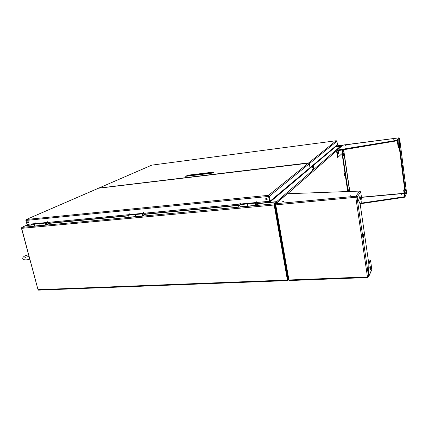 <?xml version="1.0" encoding="UTF-8"?>
<svg xmlns="http://www.w3.org/2000/svg" width="428" height="428" viewBox="0 0 428 428"><rect width="100%" height="100%" fill="white"/><g stroke="black" fill="none" stroke-linecap="round" stroke-linejoin="round"><path stroke-width="0.64" d="M238.792 206.649L238.005 206.911L238.792 206.649M31.255 223.988L31.458 224.994L25.958 225.513L21.812 227.391L274.316 203.851L276.611 201.823L276.702 202.567L274.396 204.67L276.814 202.342M257.415 204.354L257.945 204.21M144.439 214.974L144.958 214.835M48.466 223.994L48.974 223.865M48.385 223.673L49.022 223.555L48.385 223.673M144.359 214.621L145.071 214.508L144.359 214.621M257.346 203.969L258.148 203.862L257.346 203.969M268.811 202.562L268.624 201.342L268.912 202.551M276.611 201.823L268.554 202.583L268.372 201.369M274.316 203.851L274.188 205.001L21.491 228.354L21.812 227.391M287.675 279.912L274.407 204.809L287.637 279.982L288.354 279.88M38.691 290.088L38.017 289.681L287.402 280.04L287.728 280.613L288.263 279.955M287.402 280.04L274.188 205.001M21.491 228.354L38.017 289.681M341.004 146.456L342.277 145.434L341.046 146.504L340.463 146.269L335.392 146.922L335.183 146.542M335.231 146.831L340.742 146.135L341.812 145.21L335.857 145.975M342.02 145.638L341.822 145.199L335.868 145.969M26.247 225.486L31.335 224.871L31.217 223.988M38.006 289.638L21.496 227.792M344.283 174.79L344.182 173.827M269.287 201.283L269.672 202.321L276.654 201.658L277.478 202.016L274.872 204.29L288.301 279.955M276.964 202.423L277.478 202.016M341.902 145.734L341.036 146.488M274.359 204.702L274.872 204.29M344.235 174.538L344.342 173.121L344.604 175.443L344.235 174.538M257.859 203.824L258.025 203.139L255.88 204.857L255.725 203.6L256.238 204.263L255.666 203.102C255.238 204.012 255.329 204.761 255.939 205.354L257.362 204.226M255.981 203.332L258.025 203.139M248.219 206.045L248.154 206.082C247.528 205.494 247.438 204.745 247.876 203.84L247.94 203.835M255.773 204.424L256.072 204.397M145.151 214.861L145.429 213.813L142.487 215.487L142.331 214.332L142.989 214.926L142.267 213.877C141.663 214.733 141.754 215.418 142.545 215.942L144.364 214.92M142.685 214.075L145.429 213.813M142.465 215.947L135.981 216.557C135.221 216.129 135.098 215.455 135.617 214.535L135.649 214.519M142.454 215.081L142.765 215.054M49.049 223.657L49.83 223.298L49.723 222.892L46.229 224.507L46.074 223.443L46.839 223.978L46.015 223.025C45.282 223.828 45.373 224.465 46.294 224.93L48.369 223.978M46.497 223.197L49.723 222.892M46.256 224.133L46.566 224.101M275.718 204.563L275.14 204.482L275.878 203.707L355.877 196.249L355.978 196.987L357.022 197.083L360.724 191.99L359.67 191.091L287.268 193.74L275.878 203.707L275.75 204.857L275.108 204.745L275.723 204.659M356.235 197.131L356.947 196.896L360.173 203.958L362.051 201.203L360.724 191.99M355.978 196.987L355.877 196.249L356.947 196.896M360.301 199.641C360.558 198.121 360.408 196.966 359.862 196.179C359.531 197.559 359.659 198.731 360.242 199.694L360.301 199.641M367.668 276.932L367.695 277.558L367.454 276.948L368.572 276.461L368.872 264.081L360.173 204.081L356.936 197.174L275.75 204.857L288.937 279.982L288.312 279.586M355.957 197.26L356.936 197.174M289.103 280.468L288.402 279.907M371.814 269.768L370.611 260.561L368.904 264.14L368.396 276.723M368.562 276.52L371.873 269.33M367.748 277.494L368.588 276.755M363.955 235.502L363.474 234.282C363.126 235.657 363.238 236.834 363.811 237.813L363.955 235.502M289.344 280.495L288.937 279.982L367.454 276.948L355.829 197.452M286.797 193.959L287.268 193.74M275.718 204.611L275.14 204.482M370.407 269.458C370.632 267.917 370.504 266.799 370.027 266.104C369.685 267.43 369.781 268.586 370.316 269.565L370.407 269.458M368.717 263.027L369.888 260.599L370.611 260.561M283.395 201.454L282.517 201.743L283.395 201.454M351.024 195.077L350.158 195.355L351.024 195.077M404.497 196.457L404.348 196.773L405.032 196.516L404.412 197.26L360.312 203.76M360.681 203.214L404.348 196.773L404.412 197.26M406.541 193.413L405.043 188.416L404.214 190.155L403.69 190.209L404.508 196.564M404.086 193.274L402.999 193.499L404.107 193.456M403.096 193.354L403.502 193.51M405.075 191.305L405.343 193.659L405.075 191.305M406.589 193.092L405.032 196.516L404.214 190.155M399.185 146.734L404.524 188.384L405.043 188.416M404.53 188.464L403.69 190.209M399.618 138.41L399.64 146.146L405.043 188.336L406.6 193.023L399.624 138.453M406.563 193.017L399.624 138.495M348.681 191.156L348.601 190.31M343.352 155.225L343.251 154.31M342.052 153.529L347.707 191.53M337.205 150.629L337.13 150.132L336.542 150.891L337.039 150.833L397.141 140.785L397.077 140.277L398.853 137.864L342.544 145.258M337.285 150.613L337.039 150.833L338.008 157.279L342.47 153.138L342.646 149.736M338.313 153.395L338.19 152.293M287.659 193.724L336.542 150.891L337.51 157.338L338.008 157.279M338.243 153.042L338.676 153.989L338.355 151.619L338.243 153.042M397.141 140.785L397.874 140.823L398.719 147.414L399.624 146.092L399.608 138.437L398.885 137.859M342.962 145.06L337.13 150.132L397.077 140.277L397.874 140.823L399.608 138.437M403.588 193.419L403.112 193.365L403.481 193.515M402.652 166.888L402.919 167.829L402.668 165.443L402.652 166.888M404.524 188.384L405.043 188.336M343.374 153.599L343.679 155.894L343.374 153.599M349.141 191.476L348.756 189.567L348.761 191.493M348.189 191.514L342.4 153.203M342.496 153.192L342.673 149.73M346.182 145.194L345.615 145.354L346.182 145.194M394.113 139.041L393.546 139.196L394.113 139.041M398.714 141.721L399.003 144.14L398.714 141.721M398.719 147.414L398.19 147.478L397.345 140.892M401.202 194.815L401.753 194.638L401.202 194.815M47.289 222.105L47.711 222.405L47.428 221.752L47.289 222.105M143.391 212.909L143.888 213.224L143.551 212.529L143.391 212.909M256.559 202.08L257.18 202.391L256.72 201.695L256.559 202.08M267.329 198.977L266.97 199.855L265.542 199.154L265.906 198.276L267.329 198.977M28.804 222.159L28.499 222.951L27.579 222.276L27.89 221.485L28.804 222.159M268.591 196.024L269.378 201.272L27.007 224.39L25.953 220.436L268.522 196.447L268.452 195.334L269.415 196.201L270.271 201.021L309.974 167.701L309.332 163.721L308.481 163.073L100.831 187.967M239.867 203.68L240.466 203.99L240.033 203.289L239.867 203.68M129.293 214.257L129.78 214.572L129.454 213.882L129.293 214.257M35.23 223.261L35.642 223.56L35.369 222.908L35.23 223.261M101.083 187.924L98.584 188.192M25.942 220.308L26.402 219.468L25.953 220.436M47.572 221.747L47.84 222.287M35.513 222.908L35.77 223.432M129.566 213.861L129.903 214.465M143.658 212.507L144.006 213.117M240.097 203.257L240.573 203.894M256.784 201.663L257.287 202.289M265.954 198.244L265.767 198.972L267.142 199.699M28.066 221.458L27.97 222.105L28.708 222.801M25.883 220.313L26.969 224.261M309.332 163.721L269.415 196.201L268.747 196.265L269.603 201.085L270.271 201.021M269.378 201.272L268.452 195.334L308.481 163.073M100.703 187.983L101.062 187.822M255.677 204.659L255.591 203.824M248.09 206.087L240.45 206.799C239.851 206.323 239.739 205.59 240.113 204.605L240.943 203.985M248.374 203.798L248.315 203.487L247.812 203.878C247.448 204.862 247.566 205.595 248.154 206.082L255.88 205.36M256.811 202.471L255.933 203.252M248.315 203.487L256.393 202.508M256.179 203.23L256.088 202.749M142.187 215.273L142.444 214.813L142.133 214.572M135.895 216.563L129.481 217.162C128.71 216.739 128.587 216.07 129.117 215.15L130.224 214.546M143.829 213.246L142.62 214.005M129.117 215.15L143.268 213.299M142.957 213.973L142.856 213.535M136.361 214.439L136.297 214.161M45.812 224.138L46.171 224.293L46.074 223.646M40.585 225.46L35.123 225.973C34.24 225.599 34.112 224.984 34.743 224.117L36.043 223.528M41.174 223.486L41.104 223.223L40.307 223.587C39.681 224.454 39.809 225.08 40.681 225.454L46.192 224.941M47.866 222.405L46.427 223.132M41.104 223.223L47.203 222.464M46.818 223.095L46.716 222.688M212.973 172.693L187.913 175.715L187.073 176.154M305.683 163.405L308.722 162.881L309.572 163.528L310.209 167.503L337.457 144.632L336.948 141.251L336.274 140.726M98.959 188.074L305.656 163.245M101.634 187.86L101.864 187.475M187.812 175.213L185.672 176.325L212.192 173.131L214.182 172.019L187.812 175.213L187.913 175.715M311.242 166.636L311.472 166.588C313.296 167 313.697 167.953 312.67 169.451M311.028 166.813L311.258 166.77C313.087 167.182 313.483 168.134 312.456 169.632M313.317 168.889C314.339 167.401 313.943 166.449 312.124 166.043L311.894 166.085M313.103 169.076C314.131 167.583 313.735 166.631 311.91 166.219L311.686 166.267M25.905 225.561L34.331 224.77M49.809 223.304L128.774 215.846M145.515 214.262L239.873 205.349M258.1 203.626L276.579 201.882M268.554 202.38L258.068 203.37M239.899 205.092L145.477 214.032M128.817 215.605L49.776 223.09M34.39 224.545L31.474 224.823M29.083 224.197L26.547 225.326M335.22 146.793L312.349 166.032M312.135 166.214L311.696 166.578M311.482 166.76L269.437 202.134M269.672 202.321L311.803 166.802M312.017 166.62L312.456 166.251M312.67 166.075L335.392 146.922M276.654 201.658L340.463 146.269M255.746 204.086L256.014 204.06M368.572 276.461L357.016 197.212M355.877 196.249L359.67 191.091M403.085 193.365L361.473 197.206M361.5 197.378L403.09 193.547M343.625 149.575L349.826 191.45M349.644 191.46L343.443 149.602M98.814 188.095L26.402 219.468L268.452 195.334M247.812 203.878L240.113 204.605M40.307 223.587L34.743 224.117M309.572 163.528L336.948 141.251M308.722 162.881L336.194 140.732L151.812 165.128L99.259 187.897M49.108 223.881L49.022 223.555M48.391 224.058L48.305 223.732M144.391 215.027L144.311 214.679M258.218 204.247L258.148 203.862M257.394 204.391L257.324 204.012M38.541 290.141L287.686 280.618M29.013 224.202L26.44 225.347M255.666 203.102L247.876 203.84M142.267 213.877L135.697 214.503M46.015 223.025L40.398 223.555M28.569 254.697L26.873 255.19C20.095 257.196 22.069 261.594 29.773 259.17M25.557 257.865L24.792 257.175L29.077 256.597M288.29 279.768L275.108 204.782M289.258 280.554L367.668 277.558M275.477 203.851L286.91 193.863M368.535 276.975L371.836 269.72M336.82 150.255L342.635 145.178M342.935 145.06L398.864 137.853M404.984 196.837L406.557 193.376M26.295 219.494L98.724 188.111M100.746 187.967L305.234 163.582M268.65 196.131L268.538 195.81M99.173 187.919L151.737 165.144M336.221 140.726L151.833 165.122"/></g></svg>
